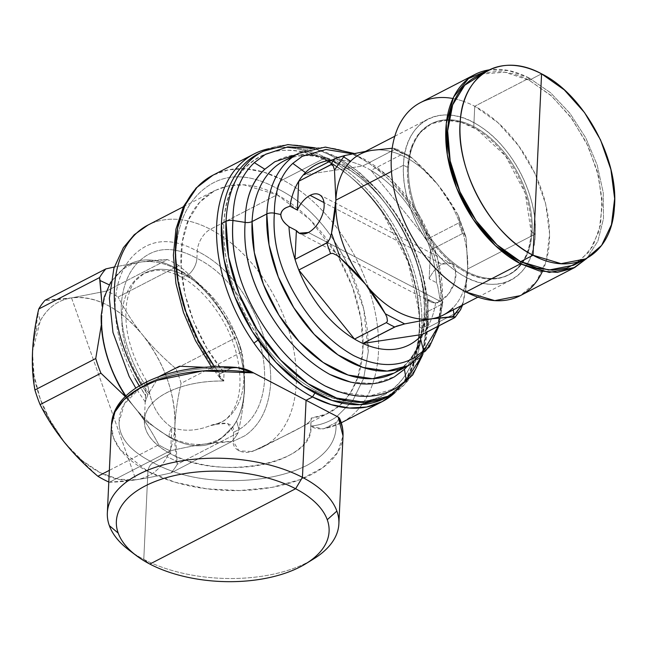 <?xml version="1.0" encoding="UTF-8"?>
<svg xmlns="http://www.w3.org/2000/svg" width="647" height="647" viewBox="0 0 647 647"><rect width="100%" height="100%" fill="white"/><g stroke="black" fill="none" stroke-linecap="round" stroke-linejoin="round"><path stroke-width="0.49" stroke-dasharray="3.23 2.43" d="M40.284 320.92A97.786 62.33 -117.3 0 1 71.534 297.903L45.015 300.337C52.763 300.208 61.602 299.399 71.534 297.903L106.634 291.029L167.46 259.593C159.712 259.722 150.872 260.539 140.949 262.035L114.309 267.025L140.949 262.035A97.786 62.33 62.7 0 0 109.707 285.052A97.786 62.33 62.7 0 0 101.943 315.833L101.255 325.376L101.943 315.833A97.786 62.33 62.7 0 0 134.123 406.793C143.432 418.358 151.633 431.031 158.725 444.837A108.647 69.253 62.7 0 0 170.193 450.822C183.643 447.748 195.345 445.451 205.293 443.947C215.225 442.451 224.064 441.642 231.812 441.513L170.986 472.941C157.536 476.022 145.834 478.311 135.878 479.815A97.786 62.33 -117.3 0 1 65.638 443.81L82.266 460.64L100.317 472.722L118.595 479.257L135.878 479.815L71.534 297.903C57.842 300.127 47.425 307.802 40.284 320.92L37.947 312.622L40.284 320.92L32.544 351.458A97.786 62.33 -117.3 0 1 40.284 320.92M38.731 309.007L32.552 351.248M32.35 362.862L34.914 389.963M40.098 404.618L64.457 442.354M73.168 452.528L97.899 476.265M108.801 482.007A108.647 69.253 62.7 0 0 109.367 482.25L135.878 479.815C125.955 481.311 117.115 482.128 109.367 482.25L170.193 450.822L109.367 482.25A108.647 69.253 -117.3 0 1 108.801 482.007M64.506 442.411A97.786 62.33 -117.3 0 1 32.496 352.55L34.032 375.203L40.203 398.77L50.587 421.682L64.506 442.419M109.351 470.345L158.725 444.837L109.351 470.345M125.308 396.538L134.123 406.793L125.308 396.538M109.181 284.809L109.707 285.052L109.181 284.809M118.102 297.013L178.928 265.585A108.647 69.253 62.7 0 0 167.46 259.593L106.634 291.029A108.647 69.253 -117.3 0 1 118.102 297.013A108.647 69.253 62.7 0 0 106.634 291.029L71.534 297.903A97.786 62.33 -117.3 0 1 142.704 335.057C133.978 324.406 125.777 311.725 118.102 297.013C125.195 310.811 133.395 323.492 142.704 335.057C119.679 307.794 95.958 295.404 71.534 297.903L135.878 479.815C149.57 477.591 159.987 469.916 167.128 456.798C171.714 448.104 174.302 437.841 174.884 426.017C175.483 393.983 164.759 363.663 142.704 335.057C152.045 346.606 163.109 357.815 175.903 368.661L236.729 337.233C229.636 323.435 221.436 310.754 212.127 299.189A97.786 62.33 62.7 0 0 176.809 269.281A97.786 62.33 62.7 0 0 140.949 262.035L167.46 259.593A108.647 69.253 -117.3 0 1 178.928 265.585C192.523 277.231 203.587 288.433 212.127 299.189C202.786 287.64 191.722 276.439 178.928 265.585L118.102 297.013M170.986 472.941L231.812 441.513A108.647 69.253 62.7 0 0 238.096 432.843L177.27 464.279A108.647 69.253 -117.3 0 1 170.986 472.941A108.647 69.253 62.7 0 0 177.27 464.279L176.785 461.335L167.128 456.798A97.786 62.33 -117.3 0 1 135.878 479.815C144.993 478.473 156.687 476.184 170.986 472.941M139.21 385.879L145.543 395.6L145.251 401.083L147.872 394.654A124.952 79.646 -117.3 0 1 141.329 384.633A124.952 79.646 62.7 0 0 147.872 394.654L158.944 376.619L147.872 394.654L145.268 401.916L146.554 380.808L149.797 394.16C153.161 408.394 160.488 419.499 171.762 427.481A14.671 8.371 -62.4 0 0 168.899 437.008L168.924 436.434A97.786 62.33 -117.3 0 1 134.123 406.793A97.786 62.33 62.7 0 0 168.924 436.434A97.786 62.33 62.7 0 0 205.293 443.947C196.187 445.29 184.484 447.578 170.193 450.822A108.647 69.253 -117.3 0 1 158.725 444.837C151.05 430.126 142.85 417.444 134.123 406.793A97.786 62.33 -117.3 0 1 101.943 315.833A97.786 62.33 -117.3 0 1 109.707 285.052A97.786 62.33 -117.3 0 1 140.949 262.035A97.786 62.33 -117.3 0 1 176.809 269.281L176.833 268.699A14.671 8.371 -62.4 0 0 180.084 276.512A14.671 8.371 117.6 0 1 176.833 268.699C156.728 257.619 139.453 257.021 124.992 266.887L110.758 282.052L124.992 266.887C139.437 257.013 156.72 257.619 176.833 268.699C197.028 278.647 213.534 295.679 226.353 319.804L236.737 343.379L240.142 354.378A97.786 62.33 62.7 0 0 237.045 344.269A97.786 62.33 62.7 0 0 236.737 343.379A97.786 62.33 62.7 0 0 212.127 299.189C220.853 309.84 229.054 322.521 236.729 337.233A108.647 69.253 -117.3 0 1 241.913 351.887A108.647 69.253 62.7 0 0 236.729 337.233L175.903 368.661A108.647 69.253 -117.3 0 1 181.087 383.323L241.913 351.887C244.17 365.248 244.962 378.002 244.299 390.149A97.786 62.33 62.7 0 0 240.142 354.378L237.045 344.269A97.786 62.33 -117.3 0 1 240.142 354.378C243.523 366.857 244.987 378.827 244.534 390.27C243.903 401.65 241.412 411.549 237.053 419.952L236.543 420.922A97.786 62.33 62.7 0 0 237.045 419.952A97.786 62.33 62.7 0 0 244.299 390.149C243.838 401.407 242.035 414.444 238.889 429.244L238.096 432.843A108.647 69.253 -117.3 0 1 231.812 441.513L205.293 443.947A97.786 62.33 62.7 0 0 233.163 426.438A97.786 62.33 62.7 0 0 236.543 420.93L238.889 429.244C241.921 415.245 243.725 402.208 244.299 390.149C244.906 377.096 244.105 364.342 241.913 351.887L181.087 383.323A108.647 69.253 62.7 0 0 175.903 368.661C162.308 357.015 151.244 345.813 142.704 335.057A97.786 62.33 -117.3 0 1 174.884 426.017C175.361 413.975 177.424 399.741 181.087 383.323C177.577 398.722 175.507 412.948 174.884 426.017A97.786 62.33 -117.3 0 1 167.128 456.798L176.785 461.335C174.916 449.123 174.278 437.356 174.884 426.017L177.27 464.279L238.096 432.843L238.889 429.244L236.543 420.93A97.786 62.33 -117.3 0 1 233.163 426.438L236.535 420.922M259.746 338.891A134.366 85.647 62.7 0 0 316.197 390.828L314.895 392.996L316.197 390.828A134.366 85.647 62.7 0 0 419.418 327.05A134.366 85.647 62.7 0 0 419.216 310.528A134.366 85.647 62.7 0 0 383.477 213.089L382.345 212.515A139.437 88.882 -117.3 0 1 419.426 313.625A139.437 88.882 -117.3 0 1 395.026 392.567L406.704 377.969L414.848 359.384L419.143 337.54L419.402 313.318L407.966 261.639L382.345 212.515L383.477 213.089A134.366 85.647 62.7 0 0 349.906 176.405A134.366 85.647 62.7 0 0 327.026 161.152A134.366 85.647 62.7 0 0 223.813 224.938A134.366 85.647 62.7 0 0 259.746 338.891L258.04 340.12L259.746 338.891C234.78 301.866 222.803 263.879 223.813 224.938L221.436 223.7L223.813 224.938C225.358 162.866 274.846 132.287 327.026 161.152L323.759 158.612L327.026 161.152C348.151 172.377 366.97 189.692 383.477 213.089L398.698 238.63L410.125 265.998L417.194 293.859L419.563 320.847L419.418 327.05C417.865 389.114 368.386 419.693 316.197 390.828C295.072 379.611 276.261 362.296 259.746 338.891M268.998 148.673A139.437 88.882 -117.3 0 1 323.759 158.612A139.437 88.882 62.7 0 0 268.998 148.673M133.056 552.991A115.894 59.985 -177.3 0 0 143.78 559.356L149.845 564.071L143.78 559.356L147.92 471.445A7.246 4.133 117.6 0 1 153.169 462.694C130.419 451.347 119.04 437.865 119.032 422.24L124.361 403.906L140.415 387.739L148.462 382.975C169.19 372.874 194.44 367.844 224.218 367.892L231.246 368.046L219.899 373.909L214.594 366.873A139.437 88.882 62.7 0 0 219.899 373.909L219.762 377.719L223.781 380.679C214.861 370.205 207.008 358.64 200.222 345.983L184.031 307.495L176.17 268.675L175.814 251.384C178.006 221.064 188.657 199.333 207.76 186.207C227.17 172.935 250.373 173.744 277.361 188.633A7.246 4.133 117.6 0 1 282.61 179.874L323.759 158.612A139.437 88.882 -117.3 0 1 347.504 174.439A139.437 88.882 -117.3 0 1 382.345 212.515C365.207 188.228 345.684 170.258 323.759 158.612L282.61 179.874A139.437 88.882 62.7 0 0 212.976 175.175L228.52 169.797L245.698 168.794L263.927 172.191L282.61 179.874A139.437 88.882 -117.3 0 1 374.306 378.6A139.437 88.882 -117.3 0 1 341.001 422.928A139.437 88.882 -117.3 0 1 324.446 428.492L335.793 422.628C340.152 420.049 340.953 418.188 338.187 417.048M310.786 426.098L323.031 428.937L324.446 428.492A139.437 88.882 62.7 0 0 341.001 422.928A139.437 88.882 62.7 0 0 374.306 378.6A139.437 88.882 62.7 0 0 282.61 179.874A7.246 4.133 -62.4 0 0 277.361 188.633C304.583 202.034 326.743 224.905 343.832 257.239C360.856 289.298 368.992 320.831 368.248 351.847L363.63 378.43L352.639 400.905L336.303 417.024C328.716 422.143 320.208 425.168 310.786 426.098L310.77 426.397C315.752 463.203 219.454 481.966 170.525 453.725C149.133 441.909 140.925 428.363 145.899 413.077C152.506 394.249 186.522 380.266 223.846 381.026C219.519 378.818 218.201 376.441 219.899 373.909L231.246 368.046L236.697 367.439M200.222 345.983C206.991 358.616 214.828 370.189 223.725 380.711L224.056 372.623C191.868 334.774 174.593 278.275 182.955 238.185C191.213 190.622 233.607 171.083 277.07 194.82L277.361 188.633C250.373 173.76 227.17 172.951 207.76 186.207C188.633 199.389 177.982 221.112 175.814 251.384C175.094 282.415 183.23 313.949 200.222 345.983M236.543 420.922L233.171 426.438L220.74 438.82C206.336 448.67 189.061 448.072 168.899 437.008A14.671 8.371 117.6 0 1 171.762 427.481C160.488 419.499 153.161 408.394 149.797 394.16A83.795 53.418 -117.3 0 1 144.435 273.22A83.795 53.418 62.7 0 0 149.797 394.16C147.273 386.348 146.222 373.691 145.979 386.574L139.461 375.527L145.971 386.574L145.551 395.6L134.908 378.341C121.191 352.51 114.608 327.018 115.182 301.882C116.921 277.434 125.526 259.876 141.006 249.2C156.695 238.484 175.442 239.139 197.254 251.165A18.108 10.336 117.6 0 1 210.38 229.281A124.952 79.646 -117.3 0 1 259.293 272.622A124.952 79.646 -117.3 0 1 288.303 328.773A124.952 79.646 -117.3 0 1 262.698 447.077A124.952 79.646 -117.3 0 1 254.651 450.401C288.845 433.539 313.625 422.863 311.167 418.099A124.952 79.646 62.7 0 0 329.388 412.616A124.952 79.646 62.7 0 0 357.767 377.557A124.952 79.646 62.7 0 0 337.726 255.872A124.952 79.646 62.7 0 0 277.07 194.82L210.38 229.281A124.952 79.646 62.7 0 0 147.985 225.067A124.952 79.646 -117.3 0 1 210.38 229.281L277.07 194.82L310.042 219.64L337.726 255.872L352.494 287.066L361.107 319.375L362.91 350.334L357.767 377.557L350.156 393.376L339.57 405.693L326.403 414.04L311.167 418.099L310.73 426.138C320.176 425.192 328.692 422.151 336.303 417.024L352.607 400.93L363.63 378.43L368.248 351.847L363.687 308.934L347.762 264.906L343.832 257.239C326.581 224.841 304.422 201.969 277.361 188.633L277.07 194.82L243.992 184.888L228.593 185.794L214.667 190.606L199.591 202.374L188.609 219.737L182.333 241.727L181.128 267.098L185.05 294.417L193.89 322.149L207.137 348.717L224.056 372.623L205.099 367.326L224.056 372.623L223.725 380.711M224.218 367.892C194.488 367.836 169.239 372.858 148.462 382.975C128.882 393.708 119.08 406.801 119.032 422.24C119.08 437.873 130.459 451.355 153.169 462.694L170.525 453.725L171.762 427.481C183.716 431.63 196.51 431.023 210.146 425.661A83.795 53.418 62.7 0 0 221.371 422.111A83.795 53.418 62.7 0 0 241.024 351.588A83.795 53.418 62.7 0 0 186.279 276.051A14.671 8.371 117.6 0 1 180.084 276.512A14.671 8.371 -62.4 0 0 186.279 276.051A83.795 53.418 -117.3 0 1 241.024 351.588A83.795 53.418 -117.3 0 1 221.371 422.111A83.795 53.418 -117.3 0 1 210.146 425.661L215.37 424.319L227.615 423.413L233.591 432.309L240.821 428.443C255.047 418.674 262.981 402.491 264.615 379.894C265.165 356.829 259.099 333.342 246.434 309.428C233.567 285.327 217.06 268.295 196.914 258.323A14.671 8.371 117.6 0 1 186.279 276.051A83.795 53.418 62.7 0 0 144.435 273.22A83.795 53.418 -117.3 0 1 186.279 276.051A14.671 8.371 -62.4 0 0 196.914 258.323L197.254 251.165L196.914 258.323C176.752 247.259 159.469 246.661 145.074 256.511C130.84 266.289 122.906 282.472 121.272 305.06C120.722 328.134 126.788 351.62 139.461 375.527C126.804 351.669 120.738 328.175 121.272 305.06C122.89 282.521 130.823 266.338 145.074 256.511C159.534 246.644 176.809 247.243 196.914 258.323C217.068 268.262 233.575 285.295 246.434 309.428C259.091 333.286 265.149 356.78 264.615 379.894C262.997 402.434 255.064 418.617 240.821 428.443L233.599 432.309L233.179 441.351L238.986 450.838L251.723 451.477L254.651 450.401A124.952 79.646 62.7 0 0 262.698 447.077A124.952 79.646 62.7 0 0 288.303 328.773A124.952 79.646 62.7 0 0 259.293 272.63A124.952 79.646 62.7 0 0 210.38 229.281A18.108 10.336 -62.4 0 0 197.254 251.165C219.179 261.978 237.085 280.458 250.979 306.613C264.712 332.445 271.287 357.937 270.713 383.073C268.982 407.513 260.369 425.079 244.889 435.754L233.179 441.351L244.889 435.754C260.345 425.103 268.958 407.545 270.713 383.073C271.295 358.001 264.712 332.518 250.979 306.613C237.037 280.434 219.123 261.946 197.254 251.165C175.442 239.147 156.687 238.492 141.006 249.2C125.542 259.851 116.937 277.417 115.182 301.882C114.6 326.953 121.175 352.445 134.908 378.341M168.899 437.008L145.429 420.793L125.51 396.336L145.405 420.801L168.899 437.008C188.997 448.088 206.28 448.694 220.74 438.82L233.163 426.438A97.786 62.33 -117.3 0 1 205.293 443.947A97.786 62.33 -117.3 0 1 168.924 436.434L168.899 437.008M244.534 390.27C244.995 378.867 243.531 366.906 240.142 354.378A97.786 62.33 -117.3 0 1 244.299 390.149A97.786 62.33 -117.3 0 1 237.045 419.952C241.428 411.484 243.919 401.585 244.534 390.27M237.045 344.269L236.737 343.379A97.786 62.33 -117.3 0 1 237.045 344.269M176.833 268.699L176.809 269.281A97.786 62.33 -117.3 0 1 212.127 299.189A97.786 62.33 -117.3 0 1 236.737 343.379L226.353 319.804C213.494 295.671 196.987 278.639 176.833 268.699M339.578 418.334L335.793 422.628L336.06 426.276C336.044 441.699 326.234 454.792 306.629 465.541C285.901 475.666 260.652 480.689 230.874 480.624C200.861 480.608 174.957 474.631 153.169 462.694A7.246 4.133 -62.4 0 0 147.92 471.445A115.894 59.985 -177.3 0 0 271.902 487.377A115.894 59.985 -177.3 0 0 343.023 435.908L337.459 452.682L322.853 467.627L300.386 479.524L271.902 487.377L239.762 490.563L206.587 488.808L175.111 482.25L147.92 471.445L120.407 449.908L113.443 437.607L111.486 424.99A115.894 59.985 -177.3 0 0 147.92 471.445L143.78 559.356A115.894 59.985 -177.3 0 0 309.501 561.313A115.894 59.985 2.7 0 1 143.78 559.356A115.894 59.985 2.7 0 1 129.214 550.257M223.781 380.679L223.846 381.026A83.301 43.114 -177.3 0 0 144.338 420.332A83.301 43.114 -177.3 0 0 170.525 453.725L153.169 462.694C174.876 474.542 200.78 480.527 230.874 480.624C260.604 480.689 285.853 475.658 306.629 465.541C326.209 454.809 336.019 441.715 336.06 426.276L335.793 422.628L324.446 428.492C319.561 429.357 315 428.662 310.77 426.397A83.301 43.114 -177.3 0 1 310.754 428.185A83.301 43.114 -177.3 0 1 259.641 465.177A83.301 43.114 -177.3 0 1 170.525 453.725L171.762 427.481C183.716 431.63 196.51 431.023 210.146 425.661C217.085 422.79 234.829 419.952 233.591 432.309L233.179 441.351C232.483 450.959 245.698 455.213 254.651 450.401C288.845 433.539 313.625 422.863 311.167 418.099L310.754 428.185M310.73 426.138L311.167 418.099M308.384 232.491L440.186 301.3L448.929 293.463L454.792 281.688L455.625 270.3L451.121 263.466L441.941 264.154L323.993 202.576L441.941 264.154A21.731 12.406 -62.4 0 0 429.155 278.865L436.547 282.723L437.663 285.901L439.75 297.491C439.402 300.839 438.431 302.675 436.862 303.006L435.577 303.257L428.185 299.399A21.731 12.406 -62.4 0 0 431.007 301.987A21.731 12.406 -62.4 0 0 440.186 301.3L308.384 232.491M360.201 154.132A90.54 57.712 -117.3 0 1 371.976 150.355L365.482 151.406L371.976 150.355A90.54 57.712 -117.3 0 1 437.882 184.759A90.54 57.712 -117.3 0 1 467.676 268.974A90.54 57.712 -117.3 0 1 452.94 307.891L453.272 309.873L452.94 307.891A90.54 57.712 62.7 0 0 467.676 268.974A90.54 57.712 62.7 0 0 437.882 184.759C444.869 193.34 451.428 203.142 457.558 214.173L466.301 238.889L467.676 268.974C467.263 278.679 465.808 289.694 463.325 302.02L462.379 305.683L463.325 302.02L467.676 268.974L466.301 238.889L465.662 236.042L463.98 233.583L462.354 233.64L430.514 250.098L429.155 278.865A21.731 12.406 117.6 0 1 441.941 264.154A21.731 12.406 117.6 0 1 455.941 275.04A21.731 12.406 117.6 0 1 440.186 301.3A21.731 12.406 117.6 0 1 428.185 299.399L426.826 328.158L458.674 311.708L460.502 309.856M460.761 309.444L458.674 311.708L426.826 328.158A101.409 64.643 -117.3 0 1 422.265 334.459A101.409 64.643 62.7 0 0 426.826 328.158L428.185 299.399L435.577 303.257A101.409 64.643 -117.3 0 1 426.826 328.158A101.409 64.643 62.7 0 0 435.577 303.257L436.862 303.006C438.601 302.384 439.572 300.54 439.75 297.491L442.273 300.847L438.359 326.145M352.639 153.857L362.967 158.45C386.008 171.083 405.337 191.035 420.971 218.306C436.531 246.329 443.632 273.843 442.273 300.847C441.303 323.257 435.075 339.901 423.591 350.787L420.081 336.844M352.631 153.857L362.967 158.45C385.96 171.051 405.297 191.002 420.971 218.306C436.361 245.965 443.462 273.479 442.273 300.847A7.246 3.753 2.7 0 1 442.783 302.351A7.246 3.753 -177.3 0 0 442.273 300.847L439.75 297.491L437.663 285.901L436.547 282.723A101.409 64.643 62.7 0 0 430.514 250.098A101.409 64.643 62.7 0 0 426.745 239.455A101.409 64.643 62.7 0 0 371.014 170.363A101.409 64.643 62.7 0 0 362.684 166.02A101.409 64.643 62.7 0 0 332.154 160.068A101.409 64.643 -117.3 0 1 362.684 166.02L303.265 174.989L362.684 166.02A101.409 64.643 -117.3 0 1 371.014 170.363L402.855 153.913A101.409 64.643 62.7 0 0 394.524 149.562L362.684 166.02L395.091 149.239L395.446 148.398L392.187 148.244L395.446 148.398L394.524 149.562A101.409 64.643 -117.3 0 1 402.855 153.913L371.014 170.363A101.409 64.643 -117.3 0 1 426.745 239.455A101.409 64.643 -117.3 0 1 430.514 250.098A101.409 64.643 -117.3 0 1 436.547 282.723L429.155 278.865L430.514 250.098L462.354 233.64A101.409 64.643 62.7 0 0 458.594 222.997L426.745 239.455L371.014 170.363L426.745 239.455L458.594 222.997A101.409 64.643 -117.3 0 1 462.354 233.64L463.98 233.583L465.856 236.681L458.658 216.389L459.677 221.436L458.594 222.997L459.677 221.436L459.087 217.457L457.558 214.173L458.658 216.381M305.457 172.603L292.8 163.392C280.741 174.569 274.603 191.172 274.377 213.195M463.325 302.02L461.384 305.683L463.325 302.02M458.674 311.708A101.409 64.643 -117.3 0 1 454.113 318A101.409 64.643 62.7 0 0 458.674 311.708M465.662 236.042L457.558 214.173L437.882 184.759L412.479 158.297L409.373 155.822L405.087 153.76L402.855 153.913L405.087 153.76L409.373 155.822L412.479 158.297L393.141 148.203L412.479 158.297C422.523 167.306 430.983 176.13 437.882 184.759A90.54 57.712 62.7 0 0 371.976 150.355M354.37 153.501L389.454 177.019L418.666 213.833L437.477 257.975L442.783 302.351A7.246 3.753 2.7 0 1 440.817 304.761A119.517 76.184 -117.3 0 1 408.694 365.523L421.521 355.979L431.412 342.247L437.938 324.923L440.817 304.761A7.246 3.753 -177.3 0 0 442.783 302.351L439.038 325.797M298.963 153.169A119.517 76.184 -117.3 0 1 393.473 184.355A119.517 76.184 -117.3 0 1 440.817 304.761L426.066 312.388L423.178 332.55L416.652 349.873L406.761 363.606L393.934 373.149A119.517 76.184 62.7 0 0 426.066 312.388L440.817 304.761A119.517 76.184 62.7 0 0 393.473 184.355A119.517 76.184 62.7 0 0 298.963 153.169M403.469 165.236L391.459 171.439L403.469 165.236A90.54 57.712 62.7 0 0 439.329 256.455A90.54 57.712 62.7 0 0 510.936 280.078A90.54 57.712 62.7 0 0 535.271 234.044A90.54 57.712 62.7 0 0 499.403 142.825A90.54 57.712 62.7 0 0 427.804 119.202A90.54 57.712 62.7 0 0 403.469 165.236C404.424 119.962 443.26 100.584 480.616 126.747C512.764 147.217 537.77 196.3 535.271 234.044L515.974 244.016L535.271 234.044L531.147 231.893L525.218 193.138L505.598 155.984L477.09 129.521L461.659 122.493L446.697 120.261L431.42 123.731L419.207 133.331L411.047 148.284L407.594 167.387L403.469 165.236L407.594 167.387C405.119 203.975 430.376 251.74 461.756 269.823C495.982 291.692 530.216 272.994 531.147 231.893L535.271 234.044C534.317 279.318 495.481 298.696 458.125 272.533C425.977 252.063 400.97 202.98 403.469 165.236M467.676 268.974L515.974 244.016L467.676 268.974M336.828 157.787L335.114 158.539M452.94 307.891A90.54 57.712 -117.3 0 1 443.332 315.008M409.373 155.822L395.446 148.398M296.035 154.682L317.386 155.749L339.74 163.942C364.196 177.221 384.836 198.524 401.666 227.857C418.229 257.627 425.807 287.001 424.408 315.979A7.246 3.753 2.7 0 1 424.1 314.798A7.246 3.753 2.7 0 1 426.066 312.388A119.517 76.184 62.7 0 0 382.895 196.615A119.517 76.184 62.7 0 0 291.91 157.609A119.517 76.184 -117.3 0 1 382.895 196.615A119.517 76.184 -117.3 0 1 426.066 312.388A7.246 3.753 -177.3 0 0 424.1 314.798A7.246 3.753 -177.3 0 0 424.408 315.979L419.644 344.786L407.497 366.137M532.141 231.375A84.878 54.105 62.7 0 0 473.782 126.586A84.878 54.105 62.7 0 0 431.395 123.723A84.878 54.105 62.7 0 0 408.58 166.877L407.594 167.387A84.878 54.105 -117.3 0 1 430.409 124.24A84.878 54.105 -117.3 0 1 497.527 146.384A84.878 54.105 -117.3 0 1 531.147 231.893L532.141 231.375L531.147 231.893A84.878 54.105 -117.3 0 1 508.332 275.04A84.878 54.105 -117.3 0 1 441.214 252.896A84.878 54.105 -117.3 0 1 407.594 167.387L408.58 166.877A84.878 54.105 62.7 0 0 466.94 271.667A84.878 54.105 62.7 0 0 509.326 274.53A84.878 54.105 62.7 0 0 532.141 231.375A84.878 54.105 -117.3 0 1 466.94 271.667L465.986 291.991L466.94 271.667A84.878 54.105 -117.3 0 1 408.58 166.877A84.878 54.105 -117.3 0 1 473.782 126.586A84.878 54.105 -117.3 0 1 532.141 231.375M350.828 382.223L374.209 383.493L394.646 376.691M312.913 148.26L335.882 156.881C362.684 171.52 385.143 194.698 403.267 226.426C421.213 259.01 429.462 290.98 428.023 322.327C426.785 348.232 419.539 367.561 406.276 380.323L404.432 369.291C416.846 357.265 423.502 339.497 424.408 315.979L428.023 322.327L421.925 355.866M312.897 148.268L335.882 156.881C362.66 171.512 385.127 194.698 403.267 226.426C421.019 258.59 429.268 290.552 428.023 322.327A7.246 3.753 2.7 0 1 428.322 323.508A7.246 3.753 -177.3 0 0 428.023 322.327L424.408 315.979C425.734 287.163 418.148 257.789 401.666 227.857C385.005 198.702 364.358 177.399 339.74 163.942C315.429 151.819 293.819 151.066 274.91 161.685M264.817 169.239L254.36 162.664C240.377 175.798 233.235 195.07 232.944 220.49M338.365 391.686L368.911 396.19L395.632 388.402M315.267 147.831L337.508 157.229L359.085 172.086L379.077 191.682L396.611 215.095L410.877 241.226L421.213 268.861L427.133 296.714L428.322 323.508A7.246 3.753 2.7 0 1 426.365 325.918A137.625 87.725 -117.3 0 1 389.365 395.891L404.132 384.908L415.528 369.089L423.041 349.145L426.365 325.918A7.246 3.753 -177.3 0 0 428.322 323.508L422.475 355.308M387.052 397.023A137.625 87.725 62.7 0 0 421.787 328.288A137.625 87.725 62.7 0 0 368.572 191.051A137.625 87.725 62.7 0 0 260.749 152.595A137.625 87.725 -117.3 0 1 368.572 191.051A137.625 87.725 -117.3 0 1 421.787 328.288L426.365 325.918A137.625 87.725 62.7 0 0 371.847 187.274A137.625 87.725 62.7 0 0 263.005 151.358A137.625 87.725 -117.3 0 1 371.847 187.274A137.625 87.725 -117.3 0 1 426.365 325.918L421.787 328.288L418.463 351.507L410.95 371.459L399.563 387.27L384.795 398.261M421.787 328.288L419.418 327.05L421.787 328.288M542.348 271.562A108.647 69.253 62.7 0 0 543.278 269.451A108.647 69.253 62.7 0 0 474.744 106.262L529.278 78.085L550.484 92.683L569.781 113.112L585.745 137.835L597.181 165.017L603.247 192.644L603.481 218.654L597.885 241.121L586.853 258.363L597.885 241.121L603.481 218.654L603.247 192.644L597.181 165.017L585.745 137.827L569.781 113.112L550.484 92.683L529.278 78.085L474.744 106.262L497.964 122.655L518.708 145.907L535.118 173.93L545.72 204.217L549.562 234.044L546.294 260.741L536.226 281.906L520.237 295.655M474.744 106.262L473.782 126.586L474.744 106.262A108.647 69.253 62.7 0 0 463.988 101.53A108.647 69.253 -117.3 0 1 474.744 106.262M529.278 78.085A108.647 69.253 62.7 0 0 489.431 69.836L508.817 70.588L529.278 78.085L529.181 80.244L529.278 78.085M420.485 102.598A108.647 69.253 -117.3 0 1 452.924 98.506A108.647 69.253 -117.3 0 1 463.988 101.53A108.647 69.253 62.7 0 0 452.924 98.506M579.558 261.509L592.846 246.264L600.545 224.824L602.034 198.961L597.173 170.784L586.376 142.631L570.525 116.8L550.921 95.416L529.181 80.244L504.919 72.205L482.646 73.968A106.116 67.644 -117.3 0 1 529.181 80.244L551.859 96.257L572.126 118.967L588.147 146.335L598.499 175.911L602.252 205.042L599.065 231.116L589.231 251.796L573.614 265.213M541.579 73.839L529.181 80.244L541.579 73.839M419.426 313.625L419.216 310.528M349.906 176.405L347.504 174.439M219.762 377.719L211.52 366.97M341.268 422.782L323.023 428.937M183.352 206.789L214.667 190.606M329.388 412.616L262.698 447.077L251.723 451.477M145.268 401.916L135.781 388.063M146.554 380.808C130.815 354.977 124.062 329.994 126.286 305.861C127.718 294.757 130.872 286.281 135.741 280.426L144.435 273.22L155.498 270.292C162.648 269.783 170.84 271.853 180.084 276.512C203.918 288.392 228.156 320.669 236.26 353.019C241.549 374.734 241.21 392.47 235.241 406.227C230.696 415.164 226.07 420.453 221.371 422.111L215.37 424.319M145.251 401.083L144.338 420.332M319.319 194.65L451.121 263.458M431.007 301.987L299.205 233.179M394.783 136.266L427.804 119.202M477.915 297.143L510.936 280.078M393.934 373.149C400.008 370.019 405.297 365.506 409.802 359.619C418.294 348.434 423.057 333.488 424.1 314.798C426.51 274.506 405.709 222.568 373.99 190.444C344.026 158.968 307.074 148.123 284.203 160.796M431.395 123.723L430.409 124.24M509.326 274.53L508.332 275.04"/><path stroke-width="0.97" d="M45.015 300.337A108.647 69.253 62.7 0 0 38.731 309.007L99.565 277.571L102.145 306.201L100.042 280.515L109.181 284.809L100.042 280.515L99.565 277.571L38.731 309.007A108.647 69.253 -117.3 0 1 45.015 300.337L105.849 268.901A108.647 69.253 62.7 0 0 99.565 277.571A108.647 69.253 -117.3 0 1 105.849 268.901L45.015 300.337M32.552 351.248L32.35 362.862M34.914 389.963L95.74 358.527L101.255 325.376L95.74 358.527L34.914 389.963A108.647 69.253 62.7 0 0 40.098 404.618L100.932 373.19L125.308 396.538L100.932 373.19L40.098 404.618A108.647 69.253 -117.3 0 1 34.914 389.963C30.66 366.736 31.663 340.961 37.906 312.622L38.731 309.007M64.457 442.354L73.168 452.528M97.899 476.265A108.647 69.253 62.7 0 0 108.801 482.007A108.647 69.253 -117.3 0 1 97.899 476.265L109.351 470.345L97.899 476.265C72.763 455.148 53.499 431.266 40.098 404.618M65.638 443.81A97.786 62.33 -117.3 0 1 64.506 442.411L65.638 443.81M32.496 352.55A97.786 62.33 -117.3 0 1 32.544 351.45L32.496 352.534M114.309 267.025L105.849 268.901L114.309 267.025M95.74 358.527A108.647 69.253 62.7 0 0 100.932 373.19A108.647 69.253 -117.3 0 1 95.74 358.527M136.46 555.716A106.48 55.108 -177.3 0 0 149.845 564.071A106.48 55.108 2.7 0 1 118.207 533.096A106.48 55.108 2.7 0 1 171.544 476.289A106.48 55.108 2.7 0 1 295.614 488.744L302.44 477.365L306.08 400.291L302.44 477.365L295.614 488.744A106.48 55.108 -177.3 0 0 171.544 476.289A106.48 55.108 -177.3 0 0 118.207 533.096L109.343 525.639L118.207 533.096A106.48 55.108 -177.3 0 0 136.46 555.716L129.214 550.257A115.894 59.985 2.7 0 1 109.343 525.639A115.894 59.985 2.7 0 1 167.395 463.81A115.894 59.985 2.7 0 1 302.44 477.365A115.894 59.985 -177.3 0 0 178.459 461.432A115.894 59.985 -177.3 0 0 107.345 512.901L111.486 424.99C112.764 386.671 174.148 362.11 236.697 367.439L253.624 372.907A115.894 59.985 -177.3 0 0 111.486 424.99L114.956 411.929L123.925 399.781L137.981 389.138L156.404 380.517L202.624 370.941L253.624 372.907L338.187 417.048L306.08 400.291L312.525 396.959L331.199 404.642L349.437 408.039L366.614 407.036L382.151 401.658L395.026 392.567A139.437 88.882 -117.3 0 1 312.525 396.959L314.895 392.996L312.525 396.959A139.437 88.882 -117.3 0 1 253.939 343.056L258.04 340.12L253.939 343.056A139.437 88.882 -117.3 0 1 268.998 148.673A139.437 88.882 62.7 0 0 254.134 153.913A139.437 88.882 62.7 0 0 253.939 343.056A139.437 88.882 62.7 0 0 312.525 396.959L306.08 400.291L253.624 372.907C245.674 368.45 238.217 366.833 231.246 368.046L224.218 367.892M214.594 366.873L198.265 340.314L185.907 311.684L178.135 282.407L175.345 253.98L177.674 227.817L185.01 205.245L196.979 187.395L212.976 175.175A139.437 88.882 62.7 0 0 214.594 366.873M205.099 367.326L179.494 366.242L158.944 376.619L179.494 366.242L205.099 367.326M141.329 384.633A124.952 79.646 -117.3 0 1 147.985 225.067A124.952 79.646 62.7 0 0 141.329 384.633M134.908 378.341L139.21 385.879M101.199 315.437L104.159 297.224L110.758 282.052L104.135 297.288L101.199 315.437C100.657 338.559 106.723 362.045 119.38 385.903C106.706 361.997 100.649 338.51 101.199 315.437M125.51 396.336L119.38 385.903L125.502 396.336M107.345 512.901A115.894 59.985 -177.3 0 0 109.343 525.639A115.894 59.985 -177.3 0 0 133.056 552.991M336.877 511.081A115.894 59.985 2.7 0 1 313.585 558.951A115.894 59.985 2.7 0 1 309.501 561.313A115.894 59.985 -177.3 0 0 338.874 523.819A115.894 59.985 -177.3 0 0 336.877 511.081L327.253 519.719L336.877 511.081A115.894 59.985 -177.3 0 0 302.44 477.365A115.894 59.985 2.7 0 1 336.877 511.081M149.845 564.071A106.48 55.108 -177.3 0 0 305.853 563.699A106.48 55.108 -177.3 0 0 327.253 519.719A106.48 55.108 -177.3 0 0 295.614 488.744L149.845 564.071L295.614 488.744A106.48 55.108 2.7 0 1 327.253 519.719A106.48 55.108 2.7 0 1 273.916 576.526A106.48 55.108 2.7 0 1 149.845 564.071M338.187 417.048L343.023 435.908A115.894 59.985 -177.3 0 0 338.187 417.048L339.578 418.334C342.134 424.06 343.282 429.915 343.023 435.908L338.874 523.819M310.131 195.345A21.731 12.406 117.6 0 1 319.319 194.65A21.731 12.406 117.6 0 1 322.982 212.879A21.731 12.406 117.6 0 1 308.384 232.491L299.205 233.179L296.383 230.591L288.991 226.733L286.249 224.38C282.893 221.476 281.081 218.185 280.822 214.521C281.421 211.043 283.499 208.633 287.058 207.283L289.961 206.199L297.345 210.057A21.731 12.406 117.6 0 1 310.131 195.345L323.993 202.576L310.131 195.345A21.731 12.406 -62.4 0 0 297.345 210.057L298.704 181.289L331.199 164.613L333.245 165.867L334.491 170.08L335.866 200.166L331.515 233.211L329.8 238.953L327.528 242.439L295.024 259.35L296.383 230.591A21.731 12.406 -62.4 0 0 308.384 232.491A21.731 12.406 -62.4 0 0 324.131 206.231A21.731 12.406 -62.4 0 0 310.131 195.345M460.373 310.05L462.573 305.069L460.373 310.05M420.081 336.844A101.409 64.643 -117.3 0 1 362.854 343.436L422.265 334.459A101.409 64.643 -117.3 0 1 420.081 336.844A101.409 64.643 62.7 0 0 422.265 334.459L455.059 317.37L455.027 316.836L452.722 316.642L454.17 315.235L453.272 309.873L454.17 315.235L461.384 305.683L452.722 316.642L431.557 318.793A90.54 57.712 -117.3 0 1 365.66 284.389C358.762 275.759 350.294 266.936 340.257 257.927L337.144 255.46L332.857 253.389L330.633 253.543L298.785 270.001A101.409 64.643 62.7 0 0 354.524 339.085A101.409 64.643 62.7 0 0 362.854 343.436A101.409 64.643 62.7 0 0 420.081 336.844L423.591 350.787L414.395 357.718C396.959 367.48 376.716 366.768 353.674 355.599C330.908 342.829 311.579 322.869 295.671 295.736C279.367 268.101 272.266 240.587 274.377 213.195C274.409 191.504 280.547 174.892 292.792 163.376L302.246 156.331L325.91 149.489L352.639 153.857M438.359 326.145L423.599 350.803L414.395 357.718C396.846 367.464 376.611 366.76 353.674 355.599C330.949 342.861 311.611 322.902 295.671 295.736C279.496 268.481 272.395 240.967 274.377 213.195L280.822 214.521L274.377 213.195A7.246 3.753 -177.3 0 0 266.839 213.931A7.246 3.753 2.7 0 1 274.377 213.195M352.631 153.857L325.983 149.497L302.246 156.331L292.8 163.392L305.457 172.603A101.409 64.643 -117.3 0 1 332.154 160.068A101.409 64.643 62.7 0 0 305.457 172.603A101.409 64.643 62.7 0 0 303.265 174.989A101.409 64.643 62.7 0 0 298.704 181.289L297.345 210.057L289.961 206.199A101.409 64.643 -117.3 0 1 298.704 181.289A101.409 64.643 62.7 0 0 289.961 206.199L287.058 207.283C283.135 209.03 281.057 211.44 280.822 214.521C280.766 217.643 282.577 220.926 286.249 224.38L288.991 226.733A101.409 64.643 62.7 0 0 295.024 259.35A101.409 64.643 62.7 0 0 298.785 270.001A101.409 64.643 -117.3 0 1 295.024 259.35A101.409 64.643 -117.3 0 1 288.991 226.733L296.383 230.591L295.024 259.35L326.864 242.9A101.409 64.643 62.7 0 0 330.633 253.543A101.409 64.643 -117.3 0 1 326.864 242.9L329.8 238.953L331.515 233.211L340.257 257.927L331.515 233.211C334.006 220.886 335.453 209.863 335.866 200.166L334.491 170.08L343.638 156.865L350.593 161.249A90.54 57.712 62.7 0 0 335.866 200.166A90.54 57.712 62.7 0 0 365.66 284.389L385.329 313.803L386.866 317.095L387.456 321.066L386.364 322.627A101.409 64.643 62.7 0 0 394.694 326.978L362.854 343.436A101.409 64.643 -117.3 0 1 354.524 339.085L386.364 322.627L354.524 339.085A101.409 64.643 -117.3 0 1 298.785 270.001L354.524 339.085L298.785 270.001L330.633 253.543L332.857 253.389L337.144 255.46L340.257 257.927L365.66 284.389A90.54 57.712 -117.3 0 1 335.866 200.166A90.54 57.712 -117.3 0 1 350.593 161.249L343.638 156.865L334.491 170.08L333.245 165.867L331.854 164.653L330.552 164.831A101.409 64.643 -117.3 0 1 335.114 158.539L345.086 155.458L343.638 156.865L345.086 155.458L365.482 151.406L345.086 155.458L336.78 157.811M330.552 164.831L298.704 181.289A101.409 64.643 -117.3 0 1 303.265 174.989L335.114 158.539A101.409 64.643 62.7 0 0 330.552 164.831M455.059 317.37L455.027 316.836L454.113 318L422.265 334.459L362.854 343.436L396.417 326.234L404.674 323.904L431.557 318.793A90.54 57.712 62.7 0 0 452.94 307.891M393.934 373.149L372.421 378.713L348.151 375.042L323.128 362.449L299.424 341.964L278.994 315.283L263.523 284.615L254.303 252.484L252.079 221.557A119.517 76.184 62.7 0 0 299.424 341.964A119.517 76.184 62.7 0 0 393.934 373.149L408.694 365.523A119.517 76.184 -117.3 0 1 314.183 334.337A119.517 76.184 -117.3 0 1 266.839 213.931A119.517 76.184 -117.3 0 1 298.963 153.169A119.517 76.184 62.7 0 0 266.839 213.931L269.055 244.865L278.283 276.989L293.746 307.657L314.183 334.337L337.888 354.823L362.902 367.415L387.181 371.087L408.694 365.523L429.365 346.857L439.038 325.797M335.882 158.175L303.265 174.989A101.409 64.643 -117.3 0 1 305.457 172.603M371.976 150.355L392.187 148.244L371.976 150.355A90.54 57.712 62.7 0 0 350.593 161.249A90.54 57.712 -117.3 0 1 360.201 154.132L394.783 136.266M391.459 171.439L335.866 200.166L391.459 171.439M477.915 297.143L443.332 315.008A90.54 57.712 -117.3 0 1 431.557 318.793L455.027 316.836M252.079 221.557L266.839 213.931L252.079 221.557A119.517 76.184 -117.3 0 1 284.203 160.796A119.517 76.184 -117.3 0 1 291.91 157.609A119.517 76.184 62.7 0 0 284.203 160.796A119.517 76.184 62.7 0 0 252.079 221.557A7.246 3.753 2.7 0 1 245.148 222.398A7.246 3.753 -177.3 0 0 252.079 221.557M404.674 323.904L394.694 326.978A101.409 64.643 -117.3 0 1 386.364 322.627L387.456 321.066L386.866 317.095L385.329 313.803L404.674 323.904L385.329 313.803C379.207 302.772 372.648 292.97 365.66 284.389A90.54 57.712 62.7 0 0 431.557 318.793L404.674 323.904M407.497 366.137L404.448 369.308L394.646 376.691C375.98 387.149 354.37 386.388 329.816 374.435C305.683 360.986 285.044 339.683 267.89 310.52C250.47 281.194 242.892 251.82 245.148 222.398C245.213 199.009 251.764 181.281 264.809 169.223L274.91 161.685L296.035 154.682M421.925 355.866L406.284 380.347L395.632 388.402C375.414 399.765 351.895 398.948 325.077 385.935C298.639 371.119 276.172 347.932 257.692 316.391C238.775 284.308 230.526 252.346 232.944 220.49L245.148 222.398C242.924 251.675 250.502 281.049 267.89 310.52C284.874 339.513 305.513 360.816 329.816 374.435L350.828 382.223M394.646 376.691L404.432 369.291M404.44 369.316L406.276 380.323L395.632 388.402M274.91 161.685L264.817 169.239C251.764 181.605 245.205 199.325 245.148 222.398L232.944 220.49C233.009 195.37 240.15 176.089 254.352 162.64L265.335 154.415L287.753 146.885L312.913 148.26M312.897 148.268L287.818 146.893L265.335 154.415L254.36 162.664L264.801 169.231M232.944 220.49A7.246 3.753 -177.3 0 0 226.013 221.331L228.577 256.948L239.196 293.94L257.005 329.258L280.531 359.983L307.826 383.566L336.642 398.075L364.593 402.297L389.365 395.891A137.625 87.725 -117.3 0 1 280.531 359.983A137.625 87.725 -117.3 0 1 226.013 221.331A7.246 3.753 2.7 0 1 232.944 220.49C230.696 252.775 238.945 284.745 257.692 316.391C276.188 347.94 298.647 371.119 325.077 385.935L338.365 391.686M226.013 221.331A137.625 87.725 -117.3 0 1 263.005 151.358A137.625 87.725 62.7 0 0 226.013 221.331L221.436 223.7L226.013 221.331M422.475 355.308L412.721 374.928L389.365 395.891L384.795 398.261L360.015 404.658L332.065 400.436L303.257 385.935L275.954 362.344L252.435 331.628L234.626 296.31L223.999 259.31L221.436 223.7A137.625 87.725 -117.3 0 1 258.436 153.727A137.625 87.725 -117.3 0 1 260.749 152.595A137.625 87.725 62.7 0 0 221.436 223.7A137.625 87.725 62.7 0 0 277.272 363.735A137.625 87.725 62.7 0 0 387.052 397.023M574.779 267.47L520.237 295.655L494.745 300.629L465.986 291.991L520.52 263.806L549.287 272.444L574.779 267.47L586.853 258.363L573.452 268.133L557.302 272.395L539.323 270.931L520.52 263.806L465.986 291.991A108.647 69.253 62.7 0 0 542.348 271.562M586.012 258.808L601.621 245.391L611.464 224.711L614.65 198.637L610.897 169.506L600.545 139.93L584.516 112.562L564.257 89.852L541.579 73.839A106.116 67.644 62.7 0 0 488.582 70.264A106.116 67.644 62.7 0 0 463.697 159.566A106.116 67.644 62.7 0 0 533.023 255.233L520.625 261.639L533.023 255.233L561.111 263.669L586.012 258.808L573.614 265.213L548.721 270.074L520.625 261.639A106.116 67.644 -117.3 0 1 451.299 165.972A106.116 67.644 -117.3 0 1 476.192 76.669A106.116 67.644 -117.3 0 1 482.646 73.968L464.724 85.226L452.665 104.838L447.651 130.896L450.175 160.86L459.977 191.811L476.119 220.724L497.009 244.784L520.625 261.639L520.52 263.806L495.295 245.569L473.224 219.398L456.653 188.059L447.344 154.9L446.301 123.448L453.62 97.058L468.525 78.53L489.431 69.836A108.647 69.253 62.7 0 0 475.027 74.421A108.647 69.253 62.7 0 0 449.544 165.858A108.647 69.253 62.7 0 0 520.52 263.806L520.625 261.639L536.816 268.052L552.489 270.203L566.942 267.987L579.558 261.509M452.924 98.506L452.924 98.506A108.647 69.253 62.7 0 0 391.435 171.075A108.647 69.253 62.7 0 0 465.986 291.991A108.647 69.253 -117.3 0 1 395.002 194.043A108.647 69.253 -117.3 0 1 420.485 102.598L475.027 74.421M537.301 164.54L541.579 73.839C583.901 94.559 619.3 159.817 614.343 208.002C611.69 255.104 573.258 277.426 533.023 255.233L537.301 164.54L533.023 255.233C490.693 234.521 455.302 169.263 460.252 121.078C462.904 73.976 501.336 51.655 541.579 73.839L537.301 164.54M211.52 366.97L195.515 340.702L183.457 312.42L175.952 283.483L173.38 255.298L175.919 229.184L183.554 206.369L196.09 187.994L212.976 175.175L254.134 153.913M382.151 401.658L341.001 422.928M135.781 388.063L129.093 376.311L112.982 332.501L109.367 298.372L113.872 268.416L123.359 247.736L134.285 234.691L147.985 225.067L183.352 206.789M313.585 558.951L305.853 563.699M460.761 309.444L455.084 317.337M284.203 160.796L298.963 153.169L325.376 147.087L354.37 153.501M258.436 153.727L263.005 151.358L287.858 144.58L315.267 147.831M476.192 76.669L488.582 70.264"/></g></svg>
